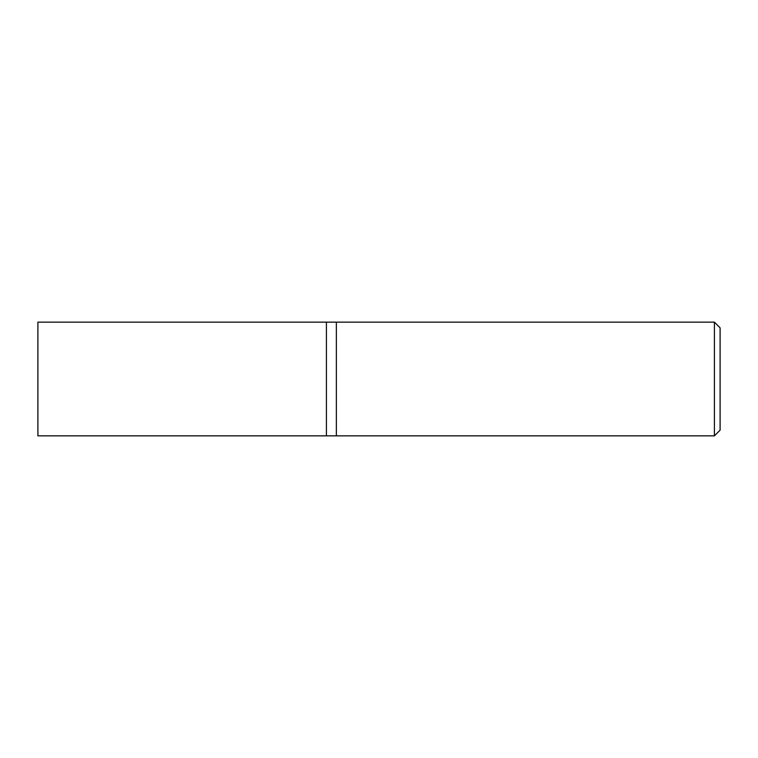<?xml version="1.0" encoding="UTF-8"?>
<svg xmlns="http://www.w3.org/2000/svg" width="758" height="758" viewBox="0 0 758 758"><rect width="100%" height="100%" fill="white"/><g stroke="black" fill="none" stroke-linecap="round" stroke-linejoin="round"><path stroke-width="0.57" stroke-dasharray="3.79 2.84" d="M714.415 435.85L714.415 322.15M336.363 322.15L336.363 435.85L336.363 322.15M720.1 327.835L720.1 430.165M326.414 379L326.414 322.15L326.414 379M37.9 435.85L37.9 322.15"/><path stroke-width="1.14" d="M714.415 322.15L714.415 435.85L336.363 435.85L336.363 322.15L326.414 322.15L326.414 435.85L37.9 435.85L37.9 322.15L326.414 322.15L326.414 435.85L336.363 435.85L336.363 322.15L714.415 322.15L720.1 327.835L720.1 430.165L714.415 435.85"/></g></svg>
